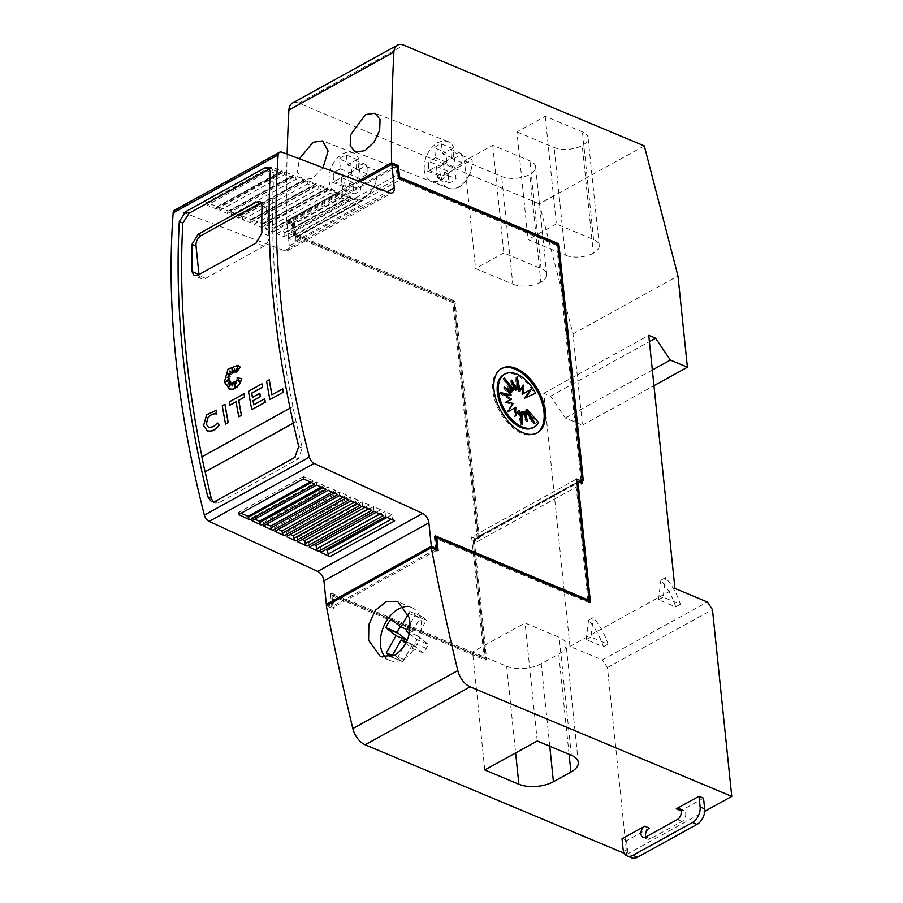 <?xml version="1.0" encoding="UTF-8"?>
<svg xmlns="http://www.w3.org/2000/svg" width="903" height="903" viewBox="0 0 903 903"><rect width="100%" height="100%" fill="white"/><g stroke="black" fill="none" stroke-linecap="round" stroke-linejoin="round"><path stroke-width="0.68" stroke-dasharray="4.51 3.39" d="M293.283 423.101L296.15 421.633A817.678 474.075 61.1 0 0 302.268 448.012L298.329 458.893L219.011 502.689L214.858 502.982L213.21 501.854M269.907 168.782L272.029 168.861L273.835 172.857A817.678 474.075 61.1 0 0 277.368 305.959A817.678 474.075 61.1 0 0 292.978 406.655L292.865 406.61A817.678 474.075 61.1 0 0 296.037 421.577M208.683 427.559L213.503 426.758L217.51 423.067M207.408 431.013L203.706 425.618L206.719 414.928L216.596 410.244M228.967 388.99L224.441 382.15L228.109 369.203L237.895 365.354M404.499 606.884A28.614 18.816 112.7 0 1 411.96 607.651A28.614 18.816 112.7 0 1 421.317 622.777A28.614 18.816 112.7 0 1 411.915 651.853A28.614 18.816 112.7 0 1 389.848 660.443A28.614 18.816 112.7 0 1 385.705 657.632M353.141 199.213A21.672 14.245 112.7 0 0 369.846 192.7A21.672 14.245 112.7 0 0 376.957 170.701A21.672 14.504 111.2 0 1 363.841 198.276A21.672 14.504 111.2 0 1 353.671 199.428A21.672 14.504 111.2 0 1 346.052 187.768L329.031 180.893A21.672 14.245 -67.3 0 0 336.085 192.079A21.672 14.245 -67.3 0 0 352.701 185.679A21.672 14.245 -67.3 0 0 359.936 163.827L376.957 170.701L346.052 187.768A21.672 14.245 112.7 0 0 353.141 199.213L336.085 192.079M329.031 180.893C328.895 169.008 333.41 159.955 342.564 153.736L347.79 151.975L352.644 152.551C356.73 154.289 359.157 158.048 359.936 163.827M323.014 167.676L312.449 178.343L302.81 179.697L297.403 172.01L299.378 158.781M448.249 188.084A21.672 14.245 112.7 0 0 464.955 181.571A21.672 14.245 112.7 0 0 472.077 159.571A21.672 14.504 111.2 0 1 458.961 187.147A21.672 14.504 111.2 0 1 448.78 188.298A21.672 14.504 111.2 0 1 441.161 176.638L424.15 169.764A21.672 14.245 -67.3 0 0 431.205 180.95A21.672 14.245 -67.3 0 0 447.809 174.55A21.672 14.245 -67.3 0 0 455.056 152.697L472.077 159.571L441.161 176.638A21.672 14.245 112.7 0 0 448.249 188.084L431.205 180.95M424.15 169.764C424.015 157.878 428.519 148.826 437.673 142.606L442.91 140.845L447.764 141.421C451.839 143.159 454.265 146.918 455.056 152.697M333.376 178.207A15.532 10.215 112.7 0 1 333.681 172.541L340.42 168.827L339.393 158.939A17.992 11.829 112.7 0 1 346.391 155.068L347.418 164.956L355.726 160.35A15.532 10.215 112.7 0 1 356.493 163.714A15.532 10.215 112.7 0 1 356.177 169.369L348.321 173.715L349.517 185.239A17.992 11.829 112.7 0 1 342.519 189.111L341.323 177.586L334.133 181.559A15.532 10.215 112.7 0 1 333.376 178.207M342.519 189.111L353.897 193.874L352.689 182.35L345.499 186.323A15.532 10.215 -67.3 0 1 344.743 182.97A15.532 10.215 -67.3 0 1 345.048 177.304L333.681 172.541M348.321 173.715L359.687 178.478L367.544 174.132A15.532 10.215 -67.3 0 0 367.86 168.466A15.532 10.215 -67.3 0 0 367.092 165.114L355.726 160.35M428.485 167.078A15.532 10.215 112.7 0 1 428.801 161.423L435.528 157.698L434.501 147.81A17.992 11.829 112.7 0 1 441.499 143.938L442.526 153.826L450.845 149.221A15.532 10.215 112.7 0 1 451.613 152.584A15.532 10.215 112.7 0 1 451.297 158.239L443.441 162.585L444.637 174.11A17.992 11.829 112.7 0 1 437.639 177.981L436.442 166.457L429.252 170.43A15.532 10.215 112.7 0 1 428.485 167.078M437.639 177.981L449.005 182.745L447.809 171.22L440.619 175.193A15.532 10.215 -67.3 0 1 439.851 171.841A15.532 10.215 -67.3 0 1 440.167 166.175L428.801 161.423M443.441 162.585L454.807 167.348L462.663 163.003A15.532 10.215 -67.3 0 0 462.979 157.348A15.532 10.215 -67.3 0 0 462.212 153.984L450.845 149.221M645.713 836.991A6.129 4.03 -67.3 0 0 647.496 839.124A6.129 4.03 -67.3 0 0 650.408 838.808L681.912 821.425A6.129 4.03 -67.3 0 0 685.727 813.659A6.129 4.03 -67.3 0 0 683.718 810.42A6.129 4.03 -67.3 0 0 680.952 810.646M536.766 433.124A36.797 21.333 -118.9 0 1 536.19 433.463A36.797 21.333 -118.9 0 1 509.8 425.008A36.797 21.333 -118.9 0 1 492.835 390.536A36.797 21.333 -118.9 0 1 500.623 369.034A36.797 21.333 -118.9 0 1 501.21 368.729M503.75 374.655A30.307 17.563 -118.9 0 1 534.395 393.832M521.087 412.14L526.156 421.543L527.318 420.9M526.156 421.543L525.038 416.667M523.943 411.836L533.775 423.947L534.937 423.304M533.775 423.947L530.072 417.299M525.941 409.906L537.432 423.191L538.594 422.548M537.432 423.191A30.307 17.563 -118.9 0 1 533.041 427.706M522.137 394.408L531.415 389.17M522.408 387.15L522.453 385.773L523.627 385.129M522.453 385.773L518.965 391.586M516.99 382.172L515.906 377.036L517.069 376.393M515.906 377.036L515.715 390.22M512.927 385.05L510.646 380.818L511.809 380.174M510.646 380.818L512.859 390.525M507.904 384.418L503.027 378.413L504.19 377.77M503.027 378.413L510.85 392.455M506.933 390.017L503.377 387.805L504.54 387.161M503.377 387.805L510.003 395.706M502.926 394.024L499.156 393.121L500.318 392.478M499.156 393.121L510.421 399.792M506.143 401.982L504.912 402.614L506.075 401.97M504.912 402.614L512.057 404.092L513.22 403.449M512.057 404.092L506.56 412.547L507.723 411.903M506.56 412.547L507.746 411.881M514.665 407.953L514.338 416.588L515.511 415.944M514.338 416.588L515.557 414.567M517.837 410.775L520.896 425.324L522.058 424.681M520.896 425.324L520.986 419.545M663.174 597.109L658.513 599.682L675.692 606.872A44.969 26.074 61.1 0 0 660.872 580.2L665.534 577.627A44.969 26.074 -118.9 0 1 680.354 604.299L663.174 597.109L665.534 577.627M658.513 599.682L660.872 580.2M675.692 606.872L680.354 604.299M649.302 828.119L626.558 840.67L622.02 838.774M703.55 798.173L680.806 810.725M626.558 840.67L627.664 851.371A12.27 8.059 -67.3 0 0 631.682 857.85M590.855 637.033L586.182 639.606L603.373 646.808A44.969 26.074 61.1 0 0 588.542 620.135L593.215 617.562A44.969 26.074 -118.9 0 1 608.035 644.223L590.855 637.033L593.215 617.562M586.182 639.606L588.542 620.135M603.373 646.808L608.035 644.223M644.313 145.914L539.328 203.875L572.987 333.918L582.424 425.178L565.368 418.033L550.604 396.169L543.787 393.302L569.94 646.39L602.335 659.958L707.32 601.996M569.94 646.39L674.925 588.429M516.934 131.917L554.16 147.516A20.035 9.64 174.1 0 0 582.221 145.53A20.035 9.64 174.1 0 0 588.079 137.719A20.035 9.64 174.1 0 0 582.446 131.894L545.22 116.306L516.934 131.917L528.052 239.566L565.278 255.165L554.16 147.516M545.22 116.306L556.338 223.955L593.564 239.543A20.035 9.64 -5.9 0 1 599.208 245.379A20.035 9.64 -5.9 0 1 593.35 253.19L582.221 145.53M593.35 253.19A20.035 9.64 -5.9 0 1 565.278 255.165M556.338 223.955L528.052 239.566M464.435 160.903L501.662 176.491A20.035 9.64 174.1 0 0 529.734 174.516A20.035 9.64 174.1 0 0 535.592 166.705A20.035 9.64 174.1 0 0 529.948 160.869L492.722 145.281L464.435 160.903L475.565 268.552L512.791 284.14L501.662 176.491M492.722 145.281L503.851 252.93L541.078 268.53A20.035 9.64 -5.9 0 1 546.71 274.354A20.035 9.64 -5.9 0 1 540.852 282.165L529.734 174.516M540.852 282.165A20.035 9.64 -5.9 0 1 512.791 284.14M503.851 252.93L475.565 268.552M506.685 666.256A24.528 11.807 174.1 0 0 541.224 663.739L558.731 654.077A24.528 11.807 174.1 0 0 566.079 644.415A24.528 11.807 174.1 0 0 559.171 637.281L525.072 623.002L472.585 651.977L506.685 666.256L515.636 752.933M484.776 769.966L472.585 651.977M537.262 740.991L525.072 623.002M539.328 203.875L298.87 103.168A16.356 9.482 61.1 0 0 292.437 103.111M441.499 143.938L452.866 148.702L453.893 158.589L442.526 153.826M453.893 158.589L462.212 153.984M462.663 163.003L451.297 158.239M454.807 167.348L456.004 178.873L444.637 174.11M449.005 182.745A17.992 11.829 -67.3 0 0 456.004 178.873M447.809 171.22L436.442 166.457M440.619 175.193L429.252 170.43M440.167 166.175L446.895 162.45L435.528 157.698M446.895 162.45L445.868 152.573L434.501 147.81M452.866 148.702A17.992 11.829 -67.3 0 0 445.868 152.573M346.391 155.068L357.757 159.831L358.784 169.719L347.418 164.956M358.784 169.719L367.092 165.114M367.544 174.132L356.177 169.369M359.687 178.478L360.895 190.002L349.517 185.239M353.897 193.874A17.992 11.829 -67.3 0 0 360.895 190.002M352.689 182.35L341.323 177.586M345.499 186.323L334.133 181.559M345.048 177.304L351.786 173.579L340.42 168.827M351.786 173.579L350.759 163.703L339.393 158.939M357.757 159.831A17.992 11.829 -67.3 0 0 350.759 163.703M406.113 631.095L417.479 635.859L426.306 620.282L414.94 615.519L410.154 623.962M409.273 633.579L417.13 639.742L412.016 648.241L405.774 643.354M417.479 635.859L428.496 644.494L417.13 639.742M412.016 648.241L423.383 653.004L428.496 644.494M426.509 648.467L415.143 643.704M423.383 653.004L412.581 644.528L406.463 641.965M412.581 644.528L402.84 661.73L391.473 656.966A24.528 16.13 112.7 0 1 391.191 656.853M407.163 640.374L397.659 657.666L392.342 655.443M397.659 657.666A24.528 16.13 -67.3 0 0 402.501 661.594A24.528 16.13 -67.3 0 0 402.84 661.73M400.39 626.603A24.528 16.13 -67.3 0 1 402.332 623.973L390.965 619.21M402.332 623.973L412.299 631.795L406.982 629.572M408.348 613.95L409.759 611.455A24.528 16.13 112.7 0 1 410.086 611.591A24.528 16.13 112.7 0 1 414.94 615.519M412.299 631.795L421.125 616.218L409.759 611.455M426.306 620.282A24.528 16.13 -67.3 0 0 421.453 616.343A24.528 16.13 -67.3 0 0 421.125 616.218M287.131 154.165A1880.656 1090.384 61.1 0 0 286.544 220.716L287.718 220.072A1880.656 1090.384 61.1 0 0 287.718 220.14L358.502 181.052M580.956 480.373L556.677 245.39L557.84 244.747M287.718 220.14L293.396 222.51L293.531 223.876L292.369 224.52L293.554 235.988L452.866 302.708L477.1 537.262L478.263 536.619L478.477 538.628L477.303 539.272L478.297 538.323L453.848 301.76L295.112 235.277L296.286 234.633L297.561 236.541L454.028 302.065L478.263 536.619L582.085 479.301M435.675 549.306L434.354 536.563L435.517 535.919M434.354 536.563L435.641 537.104M271.961 394.758A817.678 474.075 61.1 0 0 271.984 394.859L282.786 388.9M269.974 399.634A817.678 474.075 -118.9 0 1 266.701 381.326L266.588 381.28M266.701 381.326L269.32 379.881M239.871 381.721L237.241 377.804L242.027 378.786M236.417 383.436L236.315 380.118M234.949 386.665L234.87 381.755M232.173 385.773L233.629 382.172M228.944 387.003L232.048 382.477M228.188 383.877L230.739 381.393M225.411 381.879L230.062 380.276M232.319 373.379L229.926 371.156M233.538 372.702L232.026 367.645M235.107 372.217A817.678 474.075 -118.9 0 1 234.599 368.695L234.532 368.955M236.484 372.691L237.839 367.024M225.648 424.105A817.678 474.075 -118.9 0 1 222.375 405.797L225.005 404.352M229.994 405.221A817.678 474.075 -118.9 0 1 229.418 401.914L229.306 401.869M238.877 416.802A817.678 474.075 -118.9 0 1 236.168 401.801L236.078 401.858M229.418 401.914L244.103 393.81M253.845 404.77A817.678 474.075 61.1 0 0 253.856 404.86L264.692 398.878M252.49 397.331A817.678 474.075 61.1 0 0 252.513 397.422L259.827 393.392M251.858 409.646A817.678 474.075 -118.9 0 1 248.585 391.338L262.039 383.899M202.001 456.884L292.978 406.655M261.339 202.769A8.172 5.373 112.7 0 1 263.349 203.006A8.172 5.373 112.7 0 1 266.024 207.329L268.97 235.841A8.172 5.373 112.7 0 1 263.868 246.192L205.545 278.395A8.172 5.373 112.7 0 1 201.651 278.801A8.172 5.373 112.7 0 1 198.987 274.546M290.066 408.156L292.865 406.61M296.15 421.633L293.306 423.202M316.66 484.979L316.389 482.146L324.087 485.453L324.38 486.841A2.449 1.422 61.1 0 0 326.197 489.37M328.128 490.261L327.823 487.056L335.419 490.318L335.781 492.101A2.449 1.422 61.1 0 0 337.609 494.618M339.607 495.544L339.257 491.966L346.752 495.183L347.192 497.35A2.449 1.422 61.1 0 0 349.021 499.878M351.075 500.826L350.691 496.876L358.085 500.048L358.604 502.61A2.449 1.422 61.1 0 0 360.432 505.127M362.543 506.109L362.126 501.775L369.406 504.901L370.016 507.858A2.449 1.422 61.1 0 0 371.844 510.387M374.023 511.391L373.56 506.685L380.739 509.766L381.427 513.118A2.449 1.422 61.1 0 0 383.256 515.636M385.491 516.674L385.005 511.595L392.071 514.631L392.839 518.378A2.449 1.422 61.1 0 0 394.656 520.896M295.947 236.665L360.692 200.917A2.449 1.422 61.1 0 1 361.595 200.906L352.509 197.475L287.764 233.222L296.85 236.642A2.449 1.422 61.1 0 0 295.947 236.665A2.449 1.422 61.1 0 0 295.416 237.805L360.15 202.058L360.128 205.466L353.073 202.588L352.509 197.475M360.692 200.917A2.449 1.422 61.1 0 0 360.15 202.058M284.637 232.398L349.382 196.662A2.449 1.422 61.1 0 1 350.285 196.64L341.142 193.197L276.397 228.944L285.551 232.387A2.449 1.422 61.1 0 0 284.637 232.398A2.449 1.422 61.1 0 0 284.106 233.538L348.851 197.802L348.818 200.85L341.661 197.926L341.142 193.197M349.382 196.662A2.449 1.422 61.1 0 0 348.851 197.802M273.338 228.143L338.072 192.395A2.449 1.422 61.1 0 1 338.975 192.384L329.764 188.919L265.031 224.655L274.241 228.12A2.449 1.422 61.1 0 0 273.338 228.143A2.449 1.422 61.1 0 0 272.796 229.283L337.541 193.535L337.519 196.233L330.25 193.265L329.764 188.919M338.072 192.395A2.449 1.422 61.1 0 0 337.541 193.535M262.028 223.876L326.762 188.14A2.449 1.422 61.1 0 1 327.665 188.129L318.398 184.63L253.664 220.377L262.931 223.865A2.449 1.422 61.1 0 0 262.028 223.876A2.449 1.422 61.1 0 0 261.486 225.028L326.231 189.28L326.209 191.617L318.838 188.603L318.398 184.63M326.762 188.14A2.449 1.422 61.1 0 0 326.231 189.28M250.718 219.621L315.452 183.873A2.449 1.422 61.1 0 1 316.355 183.862L307.031 180.352L242.297 216.088L251.621 219.61A2.449 1.422 61.1 0 0 250.718 219.621A2.449 1.422 61.1 0 0 250.187 220.761L314.921 185.025L314.899 187L307.426 183.952L307.031 180.352M315.452 183.873A2.449 1.422 61.1 0 0 314.921 185.025M239.408 215.365L304.142 179.618A2.449 1.422 61.1 0 1 305.056 179.607L295.665 176.062L230.92 211.81L240.311 215.343A2.449 1.422 61.1 0 0 239.408 215.365A2.449 1.422 61.1 0 0 238.877 216.506L303.611 180.758L303.6 182.383L296.015 179.291L295.665 176.062M304.142 179.618A2.449 1.422 61.1 0 0 303.611 180.758M228.098 211.099L292.843 175.363A2.449 1.422 61.1 0 1 293.746 175.34L284.298 171.784L219.553 207.532L229.001 211.088A2.449 1.422 61.1 0 0 228.098 211.099A2.449 1.422 61.1 0 0 227.567 212.239L292.301 176.503L292.29 177.767L284.603 174.629L284.298 171.784M292.843 175.363A2.449 1.422 61.1 0 0 292.301 176.503M216.788 206.843L281.533 171.096A2.449 1.422 61.1 0 1 282.436 171.085L271.114 166.818L206.381 202.565L217.691 206.821A2.449 1.422 61.1 0 0 216.788 206.843A2.449 1.422 61.1 0 0 216.257 207.983L280.991 172.236L280.991 173.15L271.792 169.471L271.114 166.818M281.533 171.096A2.449 1.422 61.1 0 0 280.991 172.236M303.363 478.85L303.521 476.547L312.754 480.588L312.969 481.592A2.449 1.422 61.1 0 0 314.786 484.11M206.381 202.565L207.058 205.218L271.792 169.471M216.257 207.983L216.246 208.898L207.058 205.218M227.567 212.239L227.556 213.514L219.869 210.376L219.553 207.532M238.877 216.506L238.855 218.131L231.281 215.027L230.92 211.81M250.187 220.761L250.165 222.748L242.693 219.689L242.297 216.088M261.486 225.028L261.475 227.364L254.104 224.35L253.664 220.377M272.796 229.283L272.774 231.981L265.505 229.012L265.031 224.655M348.818 200.85L284.073 236.586L276.916 233.663L276.397 228.944M284.084 236.597L284.106 233.538M295.416 237.805L295.383 241.203L288.328 238.324L287.764 233.222M320.757 552.41L320.26 547.342L325.712 549.679M309.277 547.128L308.826 542.432L313.872 544.599M297.809 541.845L297.392 537.522L302.031 539.52M286.341 536.563L285.958 532.612L290.202 534.429M274.862 531.28L274.523 527.702L278.361 529.35M263.394 525.997L263.078 522.792L266.52 524.271M251.926 520.715L251.644 517.882L254.68 519.191M261.475 227.364L326.209 191.617M254.104 224.35L318.838 188.603M250.165 222.748L314.899 187M242.693 219.689L307.426 183.952M238.855 218.131L303.6 182.383M231.281 215.027L296.015 179.291M227.556 213.514L292.29 177.767M219.869 210.376L284.603 174.629M216.246 208.898L280.991 173.15M303.521 476.547L238.787 512.294L238.618 514.597M238.787 512.294L241.022 513.265M310.203 481.999L312.754 480.588M251.644 517.882L316.389 482.146M321.186 487.056L324.087 485.453M263.078 522.792L327.823 487.056M332.157 492.112L335.419 490.318M274.523 527.702L339.257 491.966M343.14 497.169L346.752 495.183M285.958 532.612L350.691 496.876M354.123 502.226L358.085 500.048M297.392 537.522L362.126 501.775M365.105 507.283L369.406 504.901M308.826 542.432L373.56 506.685M376.088 512.34L380.739 509.766M320.26 547.342L385.005 511.595M387.071 517.396L392.071 514.631M295.383 241.203L360.128 205.466M288.328 238.324L353.073 202.588M276.916 233.663L341.661 197.926M272.774 231.981L337.519 196.233M265.505 229.012L330.25 193.265M292.369 224.52L286.861 222.217L289.299 245.876A8.172 4.741 61.1 0 1 287.572 250.65A8.172 4.741 61.1 0 1 284.558 250.695L176.977 210.173A6.547 3.793 61.1 0 0 174.561 210.218M286.861 222.217L360.229 181.706M397.196 166.491L398.291 177.011L397.004 175.114L294.355 231.778L293.531 223.876L397.354 166.558M397.004 175.114L396.067 166.017M293.554 235.988L398.539 178.026M452.866 302.708L454.028 302.065M556.677 245.39L400.21 179.866L399.149 178.286M297.561 236.541L400.21 179.866M477.1 537.262L576.994 482.71M475.621 538.685L471.637 537.014L576.622 479.053M331.819 595.777L485.442 660.116L473.07 540.344L474.233 539.701L473.251 540.649L485.329 657.565L331.706 593.237L333.173 607.403L331.999 608.046L333.139 608.52L331.819 595.777L332.993 595.133L334.302 607.877L333.173 607.403M471.637 537.014L484.166 658.208L485.329 657.565M587.977 600.901L575.888 483.974L576.882 483.026L589.004 600.326M473.251 540.649L575.888 483.974M484.166 658.208L330.543 593.881L331.706 593.237M330.543 593.881L331.852 606.624L435.348 549.487M327.823 604.931L331.852 606.624M436.838 550.108L436.95 551.202L438.124 550.559M436.95 551.202L435.822 550.728L435.709 549.634M436.894 550.13L435.822 550.728M557.693 244.69L581.95 479.425M589.14 601.612L589.264 602.798L435.641 538.459L436.702 548.742M589.264 602.798L590.427 602.154M436.996 550.175L331.999 608.046M473.07 540.344L473.567 539.87L477.54 541.54L477.303 539.272M477.54 541.54L582.525 483.579M293.396 222.51L395.864 165.938M333.139 608.52L334.302 607.877M485.442 660.116L486.615 659.472L332.993 595.133M474.233 539.701L486.615 659.472M478.297 538.323L479.459 537.68L478.477 538.628M453.848 301.76L455.022 301.117L479.459 537.68M296.286 234.633L455.022 301.117M294.355 231.778L295.642 233.685L294.468 234.328L293.362 223.572L294.525 222.928L295.642 233.685M287.718 220.072L294.525 222.928M293.362 223.572L286.544 220.716M473.567 539.87L577.006 482.766M294.468 234.328L295.112 235.277M624.278 853.301L626.772 854.351L607.471 667.565L602.335 659.958M332.011 608.137L326.333 605.755M572.987 333.918L677.972 275.957M582.424 425.178L653.964 385.671M565.368 418.033L652.35 370.016M550.604 396.169L649.415 341.616M543.787 393.302L648.76 335.352M607.471 667.565L712.456 609.604M626.772 854.351L704.679 811.334M302.268 448.012L298.746 446.534M681.912 821.425L677.363 819.518M650.408 838.808L645.871 836.9M627.664 851.371L623.115 849.463M593.564 239.543L582.446 131.894M541.078 268.53L529.948 160.869M549.758 746.217L541.224 663.739M571.362 755.269L559.171 637.281M569.082 754.31L558.731 654.077M298.87 103.168L403.855 45.206M413.935 645.6L406.26 642.383M404.047 659.608L392.681 654.844M411.046 630.813L399.679 626.05M420.03 618.149L408.664 613.385M266.024 207.329L261.994 205.647M268.97 235.841L261.893 232.884M263.868 246.192L256.181 242.975M205.545 278.395L197.859 275.178M273.835 172.857L270.313 171.389M298.329 458.893L294.807 457.426M219.011 502.689L215.49 501.21M316.355 183.862L251.621 219.61M305.056 179.607L240.311 215.343M293.746 175.34L229.001 211.088M282.436 171.085L217.691 206.821M311.298 482.507L312.969 481.592M322.71 487.767L324.38 486.841M334.121 493.015L335.781 492.101M345.533 498.275L347.192 497.35M356.945 503.524L358.604 502.61M368.356 508.784L370.016 507.858M379.768 514.033L381.427 513.118M391.18 519.293L392.839 518.378M361.595 200.906L296.85 236.642M350.285 196.64L285.551 232.387M338.975 192.384L274.241 228.12M327.665 188.129L262.931 223.865M284.558 250.695L389.532 192.745M176.977 210.173L281.962 152.212M289.299 245.876L387.161 191.842M272.04 168.861L268.507 167.382M411.96 607.651L397.873 601.748M352.644 152.551L322.585 140.891M447.764 141.421L375.038 113.214M683.718 810.42L679.18 808.512M500.623 369.034L501.786 368.39M536.19 433.463L537.353 432.819M647.496 839.124L642.947 837.216M599.208 245.379L588.079 137.719M546.71 274.354L535.592 166.705M578.27 762.403L566.079 644.415M402.501 661.594L391.134 656.842M421.453 616.343L410.086 611.591M448.78 188.298L355.297 152.031M353.671 199.428L302.81 179.708M389.848 660.443L380.332 656.458M263.349 203.006L260.019 201.617M201.651 278.801L194.1 275.641M214.858 502.982L211.336 501.504M287.572 250.65L392.557 192.689"/><path stroke-width="1.35" d="M280.844 300.62A817.678 474.075 -118.9 0 1 278.135 154.91A6.547 3.793 -118.9 0 1 279.546 152.257A6.547 3.793 -118.9 0 1 281.962 152.212L389.532 192.745A8.172 4.741 61.1 0 0 392.557 192.689A8.172 4.741 61.1 0 0 394.284 187.914L391.834 164.256L397.354 166.558L398.539 178.026L557.84 244.747L582.085 479.301L580.595 480.723L576.622 479.053L589.14 600.258L435.517 535.919L436.838 548.663L431.329 546.349L428.891 522.837A8.172 4.741 61.1 0 0 422.672 513.423L314.12 463.431A6.547 3.793 -118.9 0 1 309.368 457.144A817.678 474.075 -118.9 0 1 280.844 300.62M279.546 152.257L174.561 210.218A6.547 3.793 61.1 0 0 173.162 212.871A817.678 474.075 61.1 0 0 175.859 358.581A817.678 474.075 61.1 0 0 204.394 515.105A6.547 3.793 61.1 0 0 209.146 521.392L314.12 463.431M182.857 354.721A817.678 474.075 -118.9 0 1 179.325 221.619L185.578 211.697L264.895 167.902L268.507 167.382L270.313 171.389A817.678 474.075 61.1 0 0 273.846 304.48A817.678 474.075 61.1 0 0 298.746 446.534L294.807 457.426L215.49 501.21L211.336 501.504L207.758 496.763A817.678 474.075 -118.9 0 1 182.857 354.721M201.979 456.794A817.678 474.075 -118.9 0 1 186.379 356.188A817.678 474.075 -118.9 0 1 182.846 223.097L189.099 213.176L269.907 168.782M213.21 501.854L211.279 498.242A817.678 474.075 -118.9 0 1 205.173 471.863L293.283 423.101M197.859 275.178L194.1 275.641L191.91 271.521A817.678 474.075 -118.9 0 1 192.012 244.284L198.017 234.317L256.339 202.114L260.019 201.617L261.994 205.647A817.678 474.075 61.1 0 0 261.893 232.884L256.181 242.975L197.859 275.178M208.57 427.503L206.211 424.117L208.085 417.434L206.324 424.162L208.616 427.525L213.39 426.701L217.397 423.01L219.169 425.279L214.011 430.031L209.541 431.363L207.363 430.991L203.593 425.561L206.606 414.883L216.483 410.199L215.862 413.845L216.483 410.199M224.328 382.104L228.019 369.124L237.839 365.331L240.164 367.047L236.372 372.646L237.974 366.505L234.983 372.16A817.678 474.075 -118.9 0 1 234.487 368.638L233.425 372.657L231.89 367.16L232.206 373.334L229.78 371.02L230.762 374.497L226.619 373.413L229.915 376.551L227.184 377.375L229.689 378.504L225.073 381.992L229.949 380.231L227.883 384.193L230.626 381.348L228.696 387.387L231.936 382.421L232.071 386.044L233.516 382.127L234.961 387.048L234.757 381.709L236.417 383.515L236.202 380.073L239.758 381.676L237.128 377.759L241.914 378.741L238.381 385.637L233.301 389.137L229.746 389.249L224.328 382.104M237.895 365.354L240.164 367.047M385.705 657.632A28.614 18.816 112.7 0 1 380.49 645.318A28.614 18.816 112.7 0 1 404.499 606.884M368.593 640.34L368.842 624.583L375.355 610.315L386.123 601.77L397.873 601.748L409.42 617.799C411.666 634.312 406.768 646.819 394.724 655.33L380.332 656.458L368.593 640.34M299.378 158.781L313.014 142.279L322.585 140.891L328.094 151.083L323.014 167.676M365.478 114.602L375.038 113.214L380.05 119.422L379.655 130.393L373.989 142.268L364.936 150.677L355.297 152.031L350.195 145.778L350.601 134.795L365.478 114.602M699.001 796.265L700.107 806.955A12.27 8.059 112.7 0 1 692.466 822.486L632.969 855.322A12.27 8.059 112.7 0 1 627.134 855.942L631.682 857.85A12.27 8.059 -67.3 0 0 637.518 857.229L697.014 824.383A12.27 8.059 -67.3 0 0 704.656 808.862L703.55 798.173L699.001 796.265L676.257 808.828A6.129 4.03 112.7 0 1 679.18 808.512A6.129 4.03 112.7 0 1 681.178 811.752A6.129 4.03 112.7 0 1 677.363 819.518L645.871 836.9A6.129 4.03 112.7 0 1 642.947 837.216A6.129 4.03 112.7 0 1 640.938 833.977A6.129 4.03 112.7 0 1 644.765 826.211L649.302 828.119A6.129 4.03 -67.3 0 0 645.487 835.873A6.129 4.03 -67.3 0 0 645.713 836.991M680.952 810.646A6.129 4.03 -67.3 0 0 680.806 810.725L676.257 808.828M501.21 368.729A36.797 21.333 -118.9 0 1 527.397 377.86A36.797 21.333 -118.9 0 1 543.978 411.96A36.797 21.333 -118.9 0 1 536.766 433.124M493.997 389.893A36.797 21.333 -118.9 0 1 501.786 368.39A36.797 21.333 -118.9 0 1 528.187 376.833A36.797 21.333 -118.9 0 1 545.152 411.316A36.797 21.333 -118.9 0 1 537.353 432.819A36.797 21.333 -118.9 0 1 510.963 424.365A36.797 21.333 -118.9 0 1 493.997 389.893M498.501 391.721A30.307 17.563 -118.9 0 1 504.924 374.011A30.307 17.563 -118.9 0 1 535.558 393.189L525.907 397.625L531.415 389.17L523.311 393.764L523.627 385.129L520.139 390.943L517.069 376.393L516.877 389.577L511.809 380.174L514.021 389.882L504.19 377.77L512.024 391.812L504.54 387.161L511.166 395.062L500.318 392.478L511.583 399.149L506.075 401.97L513.22 403.449L507.723 411.903L515.827 407.309L515.511 415.944L518.999 410.131L522.058 424.681L522.261 411.497L527.318 420.9L525.106 411.192L534.937 423.304L527.115 409.262L538.594 422.548A30.307 17.563 -118.9 0 1 534.215 427.063A30.307 17.563 -118.9 0 1 512.475 420.109A30.307 17.563 -118.9 0 1 498.501 391.721M525.907 397.625L535.558 393.189M534.215 427.063L533.041 427.706A30.307 17.563 -118.9 0 1 511.312 420.753A30.307 17.563 -118.9 0 1 497.339 392.365A30.307 17.563 -118.9 0 1 503.75 374.655L504.924 374.011M520.986 419.545L521.087 412.14L522.261 411.497M525.038 416.667L523.943 411.836L525.106 411.192M530.072 417.299L525.941 409.906L527.115 409.262M524.745 398.268L530.23 389.836M522.408 387.15L522.137 394.408L523.311 393.764M516.99 382.172L518.965 391.586L520.139 390.943M512.927 385.05L515.715 390.22L516.877 389.577M507.904 384.418L512.859 390.525L514.021 389.882M506.933 390.017L510.85 392.455L512.024 391.812M502.926 394.024L510.003 395.706L511.166 395.062M506.143 401.982L511.583 399.149M507.746 411.881L515.827 407.309M515.557 414.567L518.999 410.131M627.134 855.942A12.27 8.059 112.7 0 1 623.115 849.463L622.02 838.774L644.765 826.211M358.502 181.052L390.367 163.466A1880.656 1090.384 -118.9 0 1 390.367 163.398L391.53 162.754A1880.656 1090.384 -118.9 0 1 393.889 52.103A16.356 9.482 -118.9 0 1 397.422 45.15A16.356 9.482 -118.9 0 1 403.855 45.206L644.313 145.914L677.972 275.957L687.397 367.216L670.353 360.071L655.589 338.207L648.76 335.352L674.925 588.429L707.32 601.996L712.456 609.604L731.757 796.39L470.158 686.833A16.356 9.482 -118.9 0 1 457.798 670.59A1880.656 1090.384 -118.9 0 1 431.307 547.794L436.894 550.13M553.426 781.727A24.528 11.807 -5.9 0 1 518.875 784.244L484.776 769.966L537.262 740.991L571.362 755.269A24.528 11.807 -5.9 0 1 578.27 762.403A24.528 11.807 -5.9 0 1 570.922 772.065L553.426 781.727L549.758 746.217M410.154 623.962L406.113 631.095L409.273 633.579M405.774 643.354L401.214 639.764L391.62 656.718M406.463 641.965L401.214 639.764M392.342 655.443L386.292 652.903L396.033 635.701L385.852 627.72A24.528 16.13 112.7 0 1 390.965 619.21L400.932 627.032L408.348 613.95M391.191 656.853A24.528 16.13 112.7 0 1 391.134 656.842A24.528 16.13 112.7 0 1 386.292 652.903M407.163 640.374L396.033 635.701M407.185 640.306L397.218 632.484L385.852 627.72M400.39 626.603A24.528 16.13 -67.3 0 0 397.218 632.484M406.982 629.572L400.932 627.032M397.422 45.15L292.437 103.111A16.356 9.482 61.1 0 0 288.904 110.064A1880.656 1090.384 61.1 0 0 287.131 154.165M435.709 549.634L436.838 548.663M435.641 537.104L587.977 600.901L589.14 600.258M282.673 388.843L282.786 388.9A817.678 474.075 61.1 0 0 283.407 392.229L269.862 399.589A817.678 474.075 -118.9 0 1 266.588 381.28L269.207 379.836A817.678 474.075 61.1 0 0 271.859 394.814L282.673 388.843A817.678 474.075 61.1 0 0 283.294 392.173M269.207 379.836L269.32 379.881A817.678 474.075 61.1 0 0 271.961 394.758M283.407 392.229L269.862 399.589M241.914 378.741L239.905 383.752L236.879 387.274L233.425 389.193L228.967 388.99M236.202 380.073L239.758 381.664M234.757 381.709L236.417 383.436M233.516 382.127L234.949 386.665M231.936 382.421L232.173 385.773M230.626 381.348L228.944 387.003M229.949 380.231L228.188 383.877M229.926 371.156L230.875 374.553L226.732 373.47L230.028 376.607L227.296 377.42L229.802 378.549L225.411 381.879M232.026 367.645L232.206 373.334M234.532 368.955L233.425 372.657M237.839 367.024L234.983 372.16M240.277 367.092L236.372 372.646M216.664 413.958C213.559 413.303 210.659 414.522 207.95 417.604M216.776 414.014C213.684 413.348 210.771 414.567 208.062 417.649M217.397 423.01L219.282 425.324L216.314 428.564L211.821 431.047L207.408 431.013M224.892 404.307L225.005 404.352A817.678 474.075 61.1 0 0 228.278 422.66L225.536 424.06A817.678 474.075 -118.9 0 1 222.262 405.752L224.892 404.307A817.678 474.075 61.1 0 0 228.166 422.615L225.536 424.06M236.078 401.858L229.87 405.176A817.678 474.075 -118.9 0 1 229.306 401.869L243.991 393.753A817.678 474.075 61.1 0 0 244.555 397.06L238.685 400.311A817.678 474.075 61.1 0 0 241.383 415.312L238.764 416.757A817.678 474.075 -118.9 0 1 236.055 401.756L229.87 405.176M243.991 393.753L244.103 393.81A817.678 474.075 61.1 0 0 244.668 397.106L238.798 400.356A817.678 474.075 61.1 0 0 241.496 415.357L238.764 416.757M264.579 398.833L264.692 398.878A817.678 474.075 61.1 0 0 265.313 402.207L251.734 409.601A817.678 474.075 -118.9 0 1 248.472 391.281L261.926 383.854A817.678 474.075 61.1 0 0 262.491 387.161L251.655 393.144A817.678 474.075 61.1 0 0 252.4 397.376L259.714 393.336A817.678 474.075 61.1 0 0 260.312 396.654L252.998 400.695A817.678 474.075 61.1 0 0 253.743 404.815L264.579 398.833A817.678 474.075 61.1 0 0 265.2 402.162L251.734 409.601M259.714 393.336L259.827 393.392A817.678 474.075 61.1 0 0 260.425 396.699L253.111 400.74A817.678 474.075 61.1 0 0 253.845 404.77M261.926 383.854L262.039 383.899A817.678 474.075 61.1 0 0 262.615 387.206L251.768 393.189A817.678 474.075 61.1 0 0 252.49 397.331M198.987 274.546A8.172 5.373 112.7 0 1 198.976 274.489L196.03 245.966A8.172 5.373 112.7 0 1 201.132 235.615L259.454 203.423A8.172 5.373 112.7 0 1 261.339 202.769M205.06 471.817A817.678 474.075 -118.9 0 1 201.877 456.839L290.066 408.156M293.306 423.202L205.173 471.863M316.66 484.979L326.197 489.37L261.452 525.106L251.926 520.715L316.66 484.979M328.128 490.261L337.609 494.618L272.864 530.366L263.394 525.997L328.128 490.261M339.607 495.544L349.021 499.878L284.276 535.614L274.862 531.28L339.607 495.544M351.075 500.826L360.432 505.127L295.687 540.874L286.341 536.563L351.075 500.826M362.543 506.109L371.844 510.387L307.099 546.123L297.809 541.845L362.543 506.109M374.023 511.391L383.256 515.636L318.511 551.383L309.277 547.128L374.023 511.391M385.491 516.674L394.656 520.896L329.922 556.643L320.757 552.41L385.491 516.674M303.363 478.85L314.786 484.11L250.041 519.857L238.618 514.597L303.363 478.85M325.712 549.679L327.337 550.379L328.105 554.115A2.449 1.422 61.1 0 0 329.922 556.643M313.872 544.599L316.005 545.514L316.693 548.866A2.449 1.422 61.1 0 0 318.511 551.383M302.031 539.52L304.672 540.649L305.282 543.606A2.449 1.422 61.1 0 0 307.099 546.123M290.202 534.429L293.34 535.784L293.87 538.346A2.449 1.422 61.1 0 0 295.687 540.874M278.361 529.35L282.007 530.919L282.458 533.097A2.449 1.422 61.1 0 0 284.276 535.614M266.52 524.271L270.686 526.054L271.047 527.837A2.449 1.422 61.1 0 0 272.864 530.366M254.68 519.191L259.353 521.189L259.635 522.589A2.449 1.422 61.1 0 0 261.452 525.106M241.022 513.265L248.02 516.324L310.203 481.999M250.041 519.857A2.449 1.422 61.1 0 1 248.223 517.329L248.02 516.324M259.353 521.189L321.186 487.056M270.686 526.054L332.157 492.112M282.007 530.919L343.14 497.169M293.34 535.784L354.123 502.226M304.672 540.649L365.105 507.283M316.005 545.514L376.088 512.34M327.337 550.379L387.071 517.396M360.229 181.706L391.834 164.256M576.994 482.71L580.595 480.723M327.823 604.931L326.344 604.31L431.329 546.349M326.344 604.31L323.917 580.798A8.172 4.741 61.1 0 0 317.698 571.385L209.146 521.392M577.017 482.958L578.044 482.383L590.427 602.154L436.804 537.816L438.124 550.559L436.984 550.085M581.95 479.425L582.108 481.006L583.282 480.362L582.288 481.31L581.126 481.954L580.956 480.373M582.108 481.006L581.126 481.954M390.367 163.398L397.196 166.491M396.067 166.017L390.367 163.466M399.149 178.286L557.693 244.69M436.702 548.742L436.838 550.108M589.004 600.326L589.14 601.612M397.173 166.254L398.336 165.61L399.453 176.367L398.426 176.932M398.923 177.959L400.097 177.315L558.833 243.799L583.282 480.362M557.67 244.442L558.833 243.799M435.777 538.38L436.804 537.816M391.53 162.754L398.336 165.61M578.044 482.383L578.541 481.909L582.525 483.579L582.288 481.31M577.006 482.766L578.541 481.909M400.097 177.315L399.453 176.367M431.307 547.794L326.333 605.755A1880.656 1090.384 61.1 0 0 352.813 728.552A16.356 9.482 61.1 0 0 365.173 744.794L624.278 853.301M653.964 385.671L687.397 367.216M652.35 370.016L670.353 360.071M649.415 341.616L655.589 338.207M704.679 811.334L731.757 796.39M173.162 212.871L278.135 154.91M189.099 213.176L185.578 211.697M211.279 498.242L207.758 496.763M268.417 169.38L264.895 167.902M704.656 808.862L700.107 806.955M697.014 824.383L692.466 822.486M637.518 857.229L632.969 855.322M518.875 784.244L515.636 752.933M570.922 772.065L569.082 754.31M406.26 642.383L402.569 640.837M398.483 633.466L387.116 628.714M288.904 110.064L393.889 52.103M259.454 203.423L256.339 202.114M201.132 235.615L198.017 234.317M198.976 274.489L191.91 271.521M196.03 245.966L192.012 244.284M182.846 223.097L179.325 221.619M248.223 517.329L311.298 482.507M259.635 522.589L322.71 487.767M271.047 527.837L334.121 493.015M282.458 533.097L345.533 498.275M293.87 538.346L356.945 503.524M305.282 543.606L368.356 508.784M316.693 548.866L379.768 514.033M328.105 554.115L391.18 519.293M204.394 515.105L309.368 457.144M387.161 191.842L394.284 187.914M323.917 580.798L428.891 522.837M317.698 571.385L422.672 513.423M365.173 744.794L470.158 686.833M352.813 728.552L457.798 670.59"/></g></svg>
